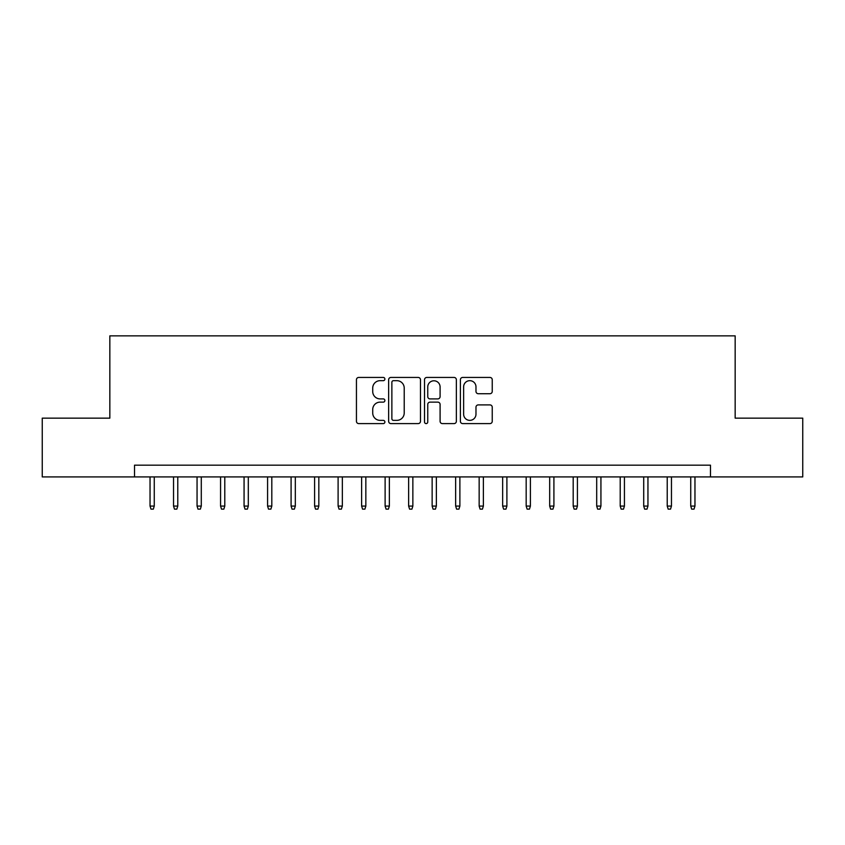<?xml version="1.0" encoding="UTF-8"?>
<svg xmlns="http://www.w3.org/2000/svg" width="845" height="845" viewBox="0 0 845 845"><rect width="100%" height="100%" fill="white"/><g stroke="black" fill="none" stroke-linecap="round" stroke-linejoin="round"><path stroke-width="1.27" d="M384.887 379.056A1.616 1.616 0 0 0 383.271 377.44L358.755 377.44A2.303 2.303 0 0 0 356.442 379.754L356.442 421.285A2.303 2.303 0 0 0 358.755 423.599L383.271 423.599A1.616 1.616 0 0 0 384.887 421.982A1.616 1.616 0 0 0 383.271 420.366L380.102 420.366A7.383 7.383 0 0 1 372.719 412.983L372.719 409.519A7.383 7.383 0 0 1 380.102 402.135L383.271 402.135A1.616 1.616 0 0 0 384.887 400.519A1.616 1.616 0 0 0 383.271 398.903L380.102 398.903A7.383 7.383 0 0 1 372.719 391.52L372.719 388.056A7.383 7.383 0 0 1 380.102 380.672L383.271 380.672A1.616 1.616 0 0 0 384.887 379.056M489.942 393.717A2.303 2.303 0 0 0 492.244 391.404L492.244 379.754A2.303 2.303 0 0 0 489.942 377.44L462.711 377.44A2.303 2.303 0 0 0 460.398 379.754L460.398 421.285A2.303 2.303 0 0 0 462.711 423.599L489.942 423.599A2.303 2.303 0 0 0 492.244 421.285L492.244 407.216A2.303 2.303 0 0 0 489.942 404.903L478.281 404.903A2.303 2.303 0 0 0 475.978 407.216L475.978 414.187A6.168 6.168 0 0 1 469.799 420.366A6.168 6.168 0 0 1 463.63 414.187L463.63 386.852A6.168 6.168 0 0 1 469.799 380.672A6.168 6.168 0 0 1 475.978 386.852L475.978 391.404A2.303 2.303 0 0 0 478.281 393.717L489.942 393.717M134.524 476.918L42.25 476.918L42.25 418.148L109.839 418.148L109.839 335.866L735.161 335.866L735.161 418.148L802.75 418.148L802.75 476.918L710.476 476.918L710.476 465.172L134.524 465.172L134.524 476.918L710.476 476.918M420.483 379.754A2.303 2.303 0 0 0 418.169 377.44L390.95 377.44A2.303 2.303 0 0 0 388.637 379.754L388.637 421.285A2.303 2.303 0 0 0 390.95 423.599L418.169 423.599A2.303 2.303 0 0 0 420.483 421.285L420.483 379.754M426.831 377.44L454.05 377.44A2.303 2.303 0 0 1 456.363 379.754L456.363 421.285A2.303 2.303 0 0 1 454.05 423.599L442.4 423.599A2.303 2.303 0 0 1 440.097 421.285L440.097 404.438A2.303 2.303 0 0 0 437.784 402.135L430.052 402.135A2.303 2.303 0 0 0 427.75 404.438L427.75 421.982A1.616 1.616 0 0 1 426.133 423.599A1.616 1.616 0 0 1 424.517 421.982L424.517 379.754A2.303 2.303 0 0 1 426.831 377.44M393.485 380.672A1.616 1.616 0 0 0 391.869 382.289L391.869 418.75A1.616 1.616 0 0 0 393.485 420.366L396.833 420.366A7.383 7.383 0 0 0 404.216 412.983L404.216 388.056A7.383 7.383 0 0 0 396.833 380.672L393.485 380.672M440.097 386.968A6.168 6.168 0 0 0 433.918 380.789A6.168 6.168 0 0 0 427.75 386.968L427.75 396.601A2.303 2.303 0 0 0 430.052 398.903L437.784 398.903A2.303 2.303 0 0 0 440.097 396.601L440.097 386.968M154.265 506.07L153.325 509.134L150.98 509.134L150.04 506.07L154.265 506.07L154.265 476.918M150.04 506.07L150.04 476.918M177.777 506.07L176.837 509.134L174.482 509.134L173.542 506.07L177.777 506.07L177.777 476.918M173.542 506.07L173.542 476.918M201.29 506.07L200.349 509.134L197.994 509.134L197.054 506.07L201.29 506.07L201.29 476.918M197.054 506.07L197.054 476.918M224.791 506.07L223.851 509.134L221.506 509.134L220.566 506.07L224.791 506.07L224.791 476.918M220.566 506.07L220.566 476.918M248.303 506.07L247.363 509.134L245.008 509.134L244.068 506.07L248.303 506.07L248.303 476.918M244.068 506.07L244.068 476.918M271.815 506.07L270.875 509.134L268.52 509.134L267.58 506.07L271.815 506.07L271.815 476.918M267.58 506.07L267.58 476.918M295.317 506.07L294.377 509.134L292.032 509.134L291.092 506.07L295.317 506.07L295.317 476.918M291.092 506.07L291.092 476.918M318.829 506.07L317.889 509.134L315.534 509.134L314.593 506.07L318.829 506.07L318.829 476.918M314.593 506.07L314.593 476.918M342.341 506.07L341.391 509.134L339.046 509.134L338.106 506.07L342.341 506.07L342.341 476.918M338.106 506.07L338.106 476.918M365.843 506.07L364.903 509.134L362.558 509.134L361.618 506.07L365.843 506.07L365.843 476.918M361.618 506.07L361.618 476.918M389.355 506.07L388.415 509.134L386.059 509.134L385.119 506.07L389.355 506.07L389.355 476.918M385.119 506.07L385.119 476.918M412.856 506.07L411.916 509.134L409.571 509.134L408.631 506.07L412.856 506.07L412.856 476.918M408.631 506.07L408.631 476.918M436.369 506.07L435.428 509.134L433.084 509.134L432.144 506.07L436.369 506.07L436.369 476.918M432.144 506.07L432.144 476.918M459.881 506.07L458.941 509.134L456.585 509.134L455.645 506.07L459.881 506.07L459.881 476.918M455.645 506.07L455.645 476.918M483.382 506.07L482.442 509.134L480.097 509.134L479.157 506.07L483.382 506.07L483.382 476.918M479.157 506.07L479.157 476.918M506.894 506.07L505.954 509.134L503.609 509.134L502.659 506.07L506.894 506.07L506.894 476.918M502.659 506.07L502.659 476.918M530.406 506.07L529.466 509.134L527.111 509.134L526.171 506.07L530.406 506.07L530.406 476.918M526.171 506.07L526.171 476.918M553.908 506.07L552.968 509.134L550.623 509.134L549.683 506.07L553.908 506.07L553.908 476.918M549.683 506.07L549.683 476.918M577.42 506.07L576.48 509.134L574.125 509.134L573.185 506.07L577.42 506.07L577.42 476.918M573.185 506.07L573.185 476.918M600.932 506.07L599.992 509.134L597.637 509.134L596.697 506.07L600.932 506.07L600.932 476.918M596.697 506.07L596.697 476.918M624.434 506.07L623.494 509.134L621.149 509.134L620.209 506.07L624.434 506.07L624.434 476.918M620.209 506.07L620.209 476.918M647.946 506.07L647.006 509.134L644.65 509.134L643.71 506.07L647.946 506.07L647.946 476.918M643.71 506.07L643.71 476.918M671.458 506.07L670.518 509.134L668.163 509.134L667.223 506.07L671.458 506.07L671.458 476.918M667.223 506.07L667.223 476.918M694.96 506.07L694.02 509.134L691.675 509.134L690.735 506.07L694.96 506.07L694.96 476.918M690.735 506.07L690.735 476.918"/></g></svg>
